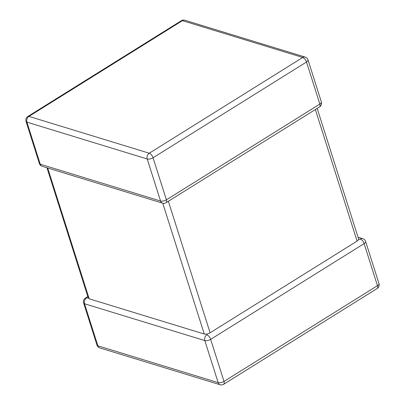 <?xml version="1.0" encoding="UTF-8"?>
<svg xmlns="http://www.w3.org/2000/svg" width="405" height="405" viewBox="0 0 405 405"><rect width="100%" height="100%" fill="white"/><g stroke="black" fill="none" stroke-linecap="round" stroke-linejoin="round"><path stroke-width="0.61" d="M47.684 167.989L89.181 298.794L204.257 334.029L162.759 203.214M206.864 334.829A4.318 2.04 58 0 1 210.661 339.365L224 381.419L377.465 285.672L364.12 243.613L210.661 339.365A4.318 1.817 162.4 0 1 204.819 340.58L84.523 303.75L97.863 345.804L218.158 382.634L204.819 340.58A4.318 3.346 107 0 1 206.864 334.829L207.097 334.166L204.257 334.029M168.364 201.25L210.099 332.809L357.094 241.096L315.363 109.532M89.181 298.794L88.33 297.802L86.569 297.994A4.318 3.346 -73 0 0 84.523 303.75A4.318 1.817 162.4 0 1 83.638 303.036A4.318 4.318 0 0 1 85.47 298.065A4.318 2.04 58 0 1 86.569 297.994M358.045 237.239L362.779 238.687A4.318 3.346 107 0 0 360.328 239.082L358.668 239.598L357.094 241.096M210.099 332.809L207.097 334.166M358.612 239.031L358.668 239.598M26.031 121.434L39.371 163.488A4.318 1.817 162.4 0 0 40.257 164.202A4.318 3.346 107 0 0 42.221 166.313L162.516 203.148A4.318 3.346 -73 0 1 160.552 201.032L147.212 158.978L26.917 122.143L40.257 164.202L160.552 201.032A4.318 1.817 162.4 0 0 166.394 199.817L319.854 104.065L306.514 62.011L153.055 157.758L166.394 199.817A4.318 2.04 -122 0 1 166.07 202.682L319.53 106.935A4.318 2.04 -122 0 0 319.854 104.065A4.318 1.817 162.4 0 0 321.362 101.964L308.023 59.905A4.318 1.817 162.4 0 1 306.514 62.011A4.318 2.04 -122 0 0 302.717 57.475L182.422 20.645L28.963 116.392L149.258 153.222L302.717 57.475A4.318 3.346 107 0 1 305.167 57.08L184.872 20.25A4.318 4.318 0 0 0 181.324 20.716L27.859 116.463A4.318 4.318 0 0 0 26.031 121.434A4.318 1.817 162.4 0 0 26.917 122.143A4.318 3.346 -73 0 1 28.963 116.392A4.318 2.04 -122 0 0 27.859 116.463M181.324 20.716A4.318 2.04 -122 0 1 182.422 20.645A4.318 3.346 -73 0 1 184.872 20.25M149.258 153.222A4.318 3.346 107 0 0 147.212 158.978A4.318 1.817 162.4 0 0 153.055 157.758A4.318 2.04 -122 0 0 149.258 153.222M220.128 384.75A4.318 4.318 0 0 0 223.676 384.284A4.318 2.04 58 0 0 224 381.419A4.318 1.817 162.4 0 1 218.158 382.634A4.318 3.346 107 0 0 220.128 384.75L99.832 347.92A4.318 3.346 -73 0 1 97.863 345.804A4.318 1.817 162.4 0 1 96.977 345.095L83.638 303.036M360.328 239.082A4.318 2.04 58 0 1 364.12 243.613A4.318 1.817 162.4 0 0 365.629 241.512A4.318 4.318 0 0 0 362.779 238.687M377.141 288.537A4.318 4.318 0 0 0 378.969 283.566A4.318 1.817 162.4 0 1 377.465 285.672A4.318 2.04 58 0 1 377.141 288.537L223.676 384.284M308.023 59.905A4.318 4.318 0 0 0 305.167 57.08M319.53 106.935A4.318 4.318 0 0 0 321.362 101.964M39.371 163.488A4.318 4.318 0 0 0 42.221 166.313M162.516 203.148A4.318 4.318 0 0 0 166.07 202.682M85.47 298.065L87.824 296.597M96.977 345.095A4.318 4.318 0 0 0 99.832 347.92M378.969 283.566L365.629 241.512M88.305 298.126L46.955 167.761M358.617 239.031L317.176 108.403"/></g></svg>
